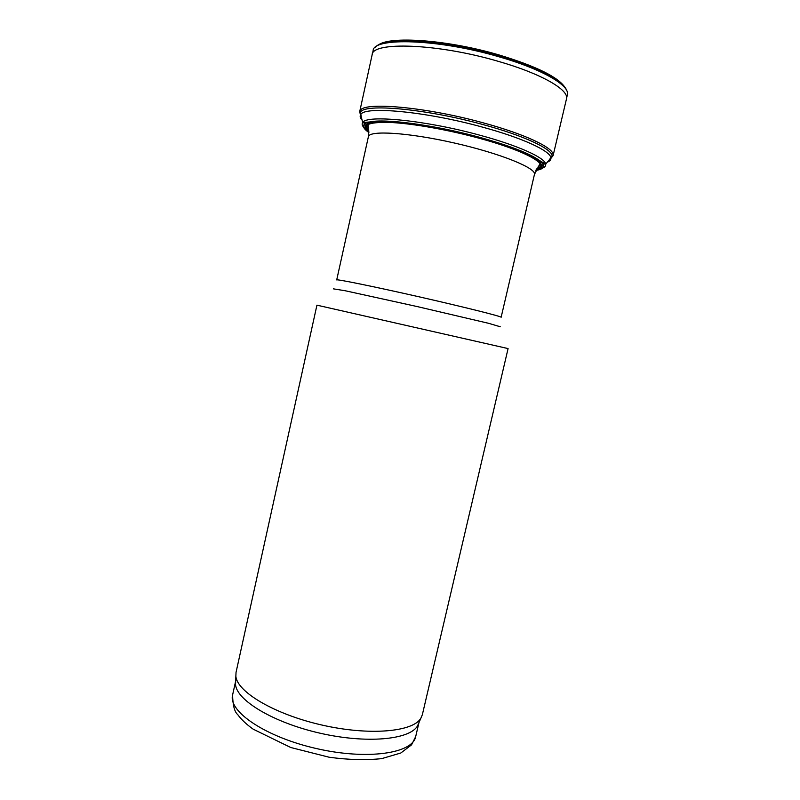 <?xml version="1.0" encoding="UTF-8"?>
<svg xmlns="http://www.w3.org/2000/svg" width="800" height="800" viewBox="0 0 800 800"><rect width="100%" height="100%" fill="white"/><g stroke="black" fill="none" stroke-linecap="round" stroke-linejoin="round"><path stroke-width="1.2" d="M316.93 305.16L508.08 348.58L422.35 714.71L420.87 718.22C413.04 731.92 369.48 735.91 322.03 725.07C274.56 714.35 237 691.93 235.86 676.18L236.04 672.38L316.93 305.16M232.6 694.99C232.81 705.32 234.51 711.85 237.7 714.59C241.42 719.65 246.59 724.51 253.2 729.18L290.74 747.5L329.1 757.22C348.43 759.85 365.97 760.32 381.74 758.62L400.8 753.01L411.53 744.87L415.69 736.59C412.74 753.4 367.55 760.28 316.68 748.62C265.77 737.15 227.98 711.43 232.6 694.99L235.68 680.98L235.55 684.6C236.67 700.41 273.55 722.7 320.18 733.23C366.78 743.88 409.67 739.71 417.51 725.94L418.95 722.64M565.2 87.76C558.68 77.3 536.51 66.32 498.68 54.84C447.04 39.62 388.55 35.7 378.11 45.26M566.52 98.68L567.32 94.87C570.46 85.76 542.31 69.14 498.74 56.73C438.36 38.9 372.94 37.06 373.12 50.75L372.2 54.53M566.46 99L566.47 98.95C569.48 89.99 541.28 73.55 497.75 61.19C437.39 43.44 372.02 41.36 372.13 54.8L372.12 54.84M551.09 158.11L553.09 155.65L553.14 154.54C552.89 147.46 524.67 134.07 483.58 122.94C425.93 106.9 363.2 101.49 360.13 110.69L359.69 111.71L360.44 114.79M360.52 114.92L360.92 115.49M549.3 159.79L552.12 155.83C551.84 148.85 523.79 135.6 483.02 124.58C425.82 108.69 363.57 103.24 360.49 112.3L361.32 117.08M547.34 162.16C549.75 161.2 550.95 159.92 550.96 158.33L550.92 157.84C550.43 150.96 522.58 137.94 482.27 127.06C425.66 111.38 364.02 105.83 360.71 114.62L360.46 115.05C359.78 116.48 360.31 118.16 362.06 120.07M535.82 170.44C544.57 169.06 545.96 165.87 539.99 160.87L539.55 160.53C529.65 153.38 509.31 145.54 478.55 137.02C434.62 125.02 384.62 118.39 369.8 121.96L369.25 122.08C361.71 124.01 361.58 127.49 368.88 132.51M536.17 169.71L537.75 169.22C551.01 165.16 525.05 150.46 477.67 137.84C447.78 129.79 414.05 123.8 392.32 122.57C370.4 121.69 362.18 124.36 367.66 130.58L368.87 131.71M368.52 127.79L366.25 125.97M365.62 125.37L363.75 122.73M544.67 163.84L541.84 165.41M541.02 165.68L538.19 166.34M367.66 130.58L368.8 130.16L365.92 127.68M365.04 126.62L364.75 122.65M543.81 163.33L541.83 166.78M540.58 167.36L536.92 168.34L537.75 169.22M368.28 130.35L365.89 127.07M366.35 124.7L368 123.45L375.73 121.62M534.35 157.66L540.53 162.65L541.81 161.99M540.87 166.83L537.29 168.74M368.05 124.47L368.39 136.72C368.99 130.12 408.19 132.48 454.28 142.99C500.38 153.42 536.75 168.24 534.44 174.44L540.05 163.55M368.39 136.72L336.71 279.92C336.1 278.86 373.71 286.51 419.32 296.87C464.92 307.23 502.15 316.59 501.14 317.28L534.44 174.44M333.41 288.85L345.27 290.76L417.12 306.55L488.74 323.35L500.26 326.76M566.77 90.71C564.18 81.38 537.05 66.93 498.76 56C444.24 39.93 383.15 36.46 375.42 47.24M539.54 168.98C544.02 168.01 546.07 166.4 545.7 164.15C545.03 157.74 518.13 145.47 479.45 135.1C425.16 120.17 366.02 114.5 362.69 122.57C361.38 124.44 362.53 126.78 366.15 129.59M535.97 170.12C554.55 167.02 529.25 151.34 477.95 137.68C446.22 129.12 410.35 122.94 388.57 122.09C366.76 121.69 360.19 125.05 368.88 132.16M368 123.81L367.12 122.31M417.51 725.94L420.87 718.22M235.55 684.6L235.86 676.18M415.69 736.59L418.95 722.62M553.09 155.65L566.47 98.95M359.69 111.71L372.13 54.8M552.12 155.83L553.14 154.54M360.49 112.3L360.13 110.69M550.96 158.33L552.15 156.25M360.46 115.05L360.28 112.66M369.8 121.96L362.69 122.57L360.71 114.62M539.55 160.53L545.7 164.15L550.92 157.84M539.99 160.87C529.91 154.12 509.28 146.35 478.1 137.56C445.71 129.12 417.13 123.93 392.37 122L369.25 122.08"/></g></svg>
